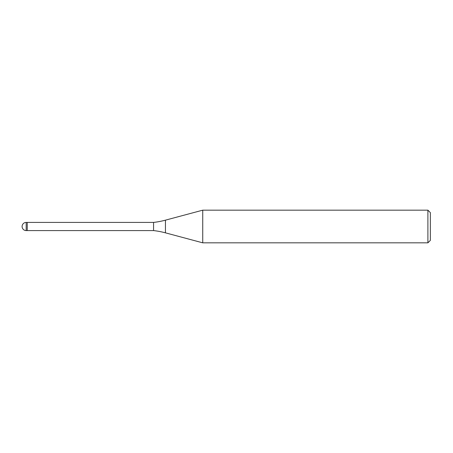 <?xml version="1.0" encoding="UTF-8"?>
<svg xmlns="http://www.w3.org/2000/svg" width="453" height="453" viewBox="0 0 453 453"><rect width="100%" height="100%" fill="white"/><g stroke="black" fill="none" stroke-linecap="round" stroke-linejoin="round"><path stroke-width="0.68" d="M153.561 230.583L27.248 230.583L27.248 222.417L153.561 222.417A81.648 81.648 0 0 0 165.447 220.158L202.734 210.169L427.898 210.169L430.35 212.621L430.35 240.379L427.898 242.831L202.734 242.831L165.447 232.842A81.648 81.648 0 0 0 153.561 230.583L153.561 222.417M427.898 242.831L427.898 210.169M202.734 242.831L202.734 210.169M27.248 230.033L27.248 222.417L26.183 222.417A4.083 4.083 0 0 0 22.101 226.5A4.083 4.083 0 0 0 26.183 230.583L26.183 222.417M165.447 232.842L165.447 220.158M26.183 230.583L27.248 230.583"/></g></svg>
